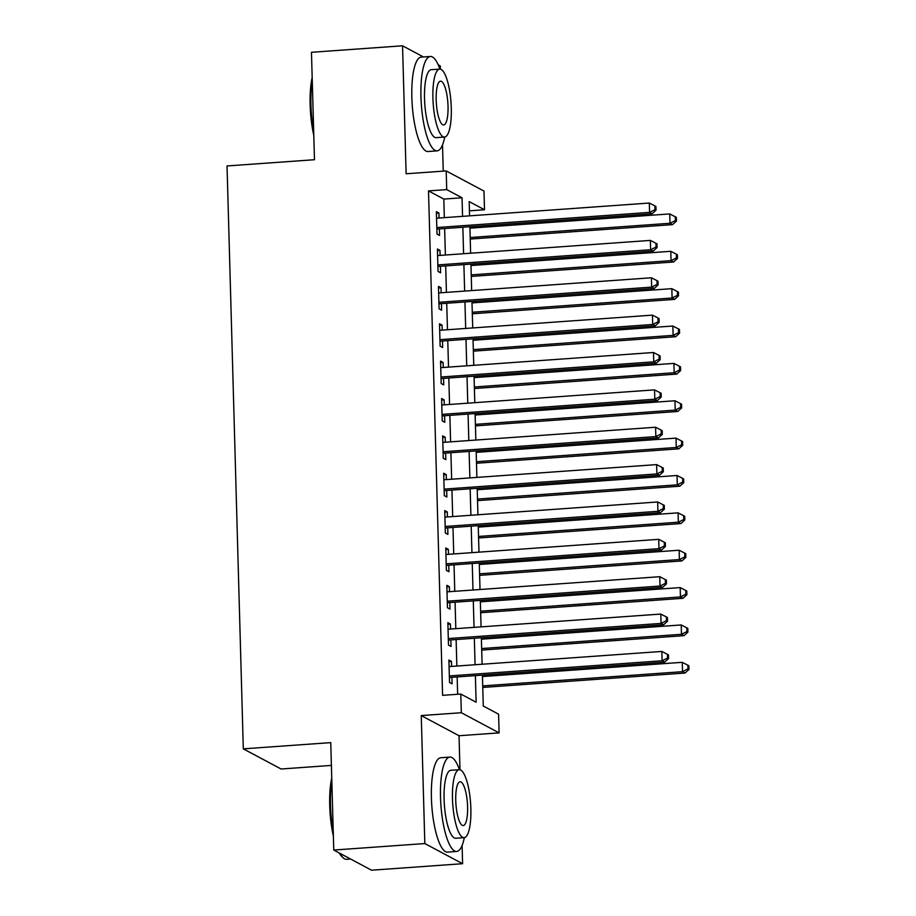 <?xml version="1.0" encoding="UTF-8"?>
<svg xmlns="http://www.w3.org/2000/svg" width="916" height="916" viewBox="0 0 916 916"><rect width="100%" height="100%" fill="white"/><g stroke="black" fill="none" stroke-linecap="round" stroke-linejoin="round"><path stroke-width="1.37" d="M482.411 675.126L483.27 706.018L498.579 714.194L499.106 732.88L461.332 712.728L460.805 694.042L476.125 702.217L475.381 675.619M459.981 769.761L459.03 735.731L499.106 732.88M459.03 735.731L421.257 715.579L424.829 843.556L333.756 850.048L371.53 870.2L462.603 863.708L462.099 845.479M331.386 765.421L281.086 769.005L243.312 748.853L227.031 165.945L314.474 159.716L311.463 52.292L402.548 45.8L406.12 173.777L446.195 170.926L483.969 191.066L484.495 209.753L469.175 201.589L469.576 215.855M443.264 171.132L442.52 144.865M440.413 69.158L440.321 65.952L438.203 64.818M469.439 210.829L484.495 209.753M424.829 843.556L462.603 863.708M423.49 56.964L402.548 45.8M451.588 666.413L451.451 661.421L448.897 660.058L449.527 682.477L452.08 683.84L451.897 677.302M450.546 629.052L450.409 624.048L447.855 622.685L448.485 645.104L451.038 646.467L450.855 639.929M449.504 591.679L449.367 586.687L446.813 585.324L447.443 607.743L449.985 609.106L449.813 602.568M448.462 554.317L448.325 549.314L445.771 547.963L446.39 570.382L448.943 571.744L448.76 565.195M447.42 516.956L447.271 511.952L444.729 510.59L445.348 533.009L447.901 534.371L447.718 527.834M446.378 479.583L446.229 474.591L443.676 473.228L444.306 495.648L446.859 497.01L446.676 490.472M445.325 442.222L445.187 437.218L442.634 435.856L443.264 458.275L445.817 459.637L445.634 453.099M444.283 404.861L444.145 399.857L441.592 398.494L442.222 420.913L444.775 422.276L444.592 415.738M443.241 367.488L443.104 362.496L440.55 361.133L441.18 383.552L443.733 384.915L443.55 378.365M442.199 330.126L442.062 325.123L439.508 323.76L440.127 346.179L442.68 347.542L442.497 341.004M441.157 292.754L441.02 287.761L438.466 286.399L439.085 308.818L441.638 310.18L441.455 303.643M440.115 255.392L439.966 250.389L437.413 249.026L438.043 271.457L440.596 272.808L440.413 266.27M444.34 217.653L443.813 199.07L428.505 190.906L442.588 695.347L460.805 694.042M457.645 694.271L457.164 676.924M456.855 666.035L456.122 639.551M455.813 628.674L455.08 602.19M454.771 591.312L454.038 564.829M453.729 553.94L452.985 527.456M452.687 516.578L451.943 490.094M451.645 479.205L450.901 452.722M450.603 441.844L449.859 415.36M449.55 404.483L448.817 377.999M448.508 367.11L447.775 340.626M447.466 329.749L446.722 303.265M446.424 292.387L445.68 265.903M445.382 255.014L444.638 228.531M439.062 218.031L438.924 213.027L436.371 211.665L437.001 234.084L439.554 235.446L439.371 228.908M421.257 715.579L461.332 712.728M428.505 190.906L446.722 189.601L446.195 170.926M333.756 850.048L330.756 742.624L243.312 748.853M469.885 226.733L470.618 253.217M470.927 264.094L471.66 290.578M471.969 301.467L472.713 327.951M473.011 338.828L473.755 365.312M474.053 376.201L474.797 402.685M475.095 413.563L475.839 440.046M476.148 450.924L476.881 477.408M477.19 488.297L477.923 514.781M478.232 525.658L478.976 552.142M479.274 563.031L480.018 589.515M480.316 600.392L481.06 626.876M481.358 637.754L482.102 664.237M462.557 216.348L462.03 197.776L446.722 189.601M475.072 664.741L474.339 638.257M474.03 627.38L473.297 600.896M472.988 590.007L472.244 563.523M471.946 552.646L471.202 526.162M470.904 515.284L470.16 488.789M469.862 477.912L469.118 451.428M468.809 440.55L468.076 414.066M467.767 403.177L467.034 376.694M466.725 365.816L465.992 339.332M465.683 328.455L464.939 301.971M464.641 291.082L463.897 264.598M463.599 253.721L462.855 227.237M443.813 199.07L462.03 197.776M436.417 213.21L438.924 213.027M437.459 250.572L439.966 250.389M438.501 287.933L441.02 287.761M439.554 325.306L442.062 325.123M440.596 362.667L443.104 362.496M441.638 400.04L444.145 399.857M442.68 437.401L445.187 437.218M443.722 474.763L446.229 474.591M444.764 512.136L447.271 511.952M445.806 549.497L448.325 549.314M446.859 586.87L449.367 586.687M447.901 624.231L450.409 624.048M448.943 661.592L451.451 661.421M436.863 229.092L652.135 213.749L649.581 212.386L436.817 227.546M655.009 209.649L656.028 210.199L655.925 206.455L654.906 205.917L655.009 209.649L649.581 212.386L649.318 203.043L436.554 218.203M652.135 213.749L656.028 210.199M654.906 205.917L649.318 203.043M470.229 239.053L672.55 224.638L669.997 223.275L669.733 213.932L469.919 228.176M470.183 237.519L669.997 223.275L675.424 220.538L676.443 221.088L676.34 217.355L675.321 216.806L675.424 220.538M669.733 213.932L675.321 216.806M676.443 221.088L672.55 224.638M313.787 135.396A46.178 12.114 -94.1 0 1 310.146 104.951A46.178 12.114 -94.1 0 1 312.173 77.517M312.253 80.528A47.311 12.412 85.9 0 0 310.936 104.71A47.311 12.412 85.9 0 0 313.673 131.045M439.898 69.089A47.311 12.412 85.9 0 0 430.36 56.483A47.311 12.412 85.9 0 0 420.959 96.867A47.311 12.412 85.9 0 0 437.081 150.865A47.311 12.412 85.9 0 0 444.729 137.022M430.36 56.483L421.245 57.124A47.311 12.412 85.9 0 0 411.856 97.508A47.311 12.412 85.9 0 0 427.978 151.518L437.081 150.865M444.523 137.056L436.142 137.652A34.064 8.931 -94.1 0 1 424.532 98.768A34.064 8.931 -94.1 0 1 431.299 69.696L439.68 69.101A34.064 8.931 85.9 0 0 432.913 98.172A34.064 8.931 85.9 0 0 444.523 137.056A34.064 8.931 85.9 0 0 451.29 107.974A34.064 8.931 85.9 0 0 439.68 69.101M436.176 99.913A21.95 5.759 85.9 0 0 443.665 124.977A21.95 5.759 85.9 0 0 448.027 106.233A21.95 5.759 85.9 0 0 440.539 81.181A21.95 5.759 85.9 0 0 436.176 99.913M333.355 836.01A46.178 12.114 -94.1 0 1 329.714 805.553A46.178 12.114 -94.1 0 1 331.741 778.119M331.821 781.142A47.311 12.412 85.9 0 0 330.504 805.313A47.311 12.412 85.9 0 0 333.241 831.659M459.466 769.703A47.311 12.412 85.9 0 0 449.928 757.085A47.311 12.412 85.9 0 0 440.527 797.47A47.311 12.412 85.9 0 0 456.649 851.468A47.311 12.412 85.9 0 0 464.309 837.636M449.928 757.085L440.825 757.738A47.311 12.412 85.9 0 0 431.425 798.122A47.311 12.412 85.9 0 0 447.546 852.12L456.649 851.468M464.091 837.659L455.71 838.255A34.064 8.931 -94.1 0 1 444.1 799.382A34.064 8.931 -94.1 0 1 450.867 770.299L459.248 769.703A34.064 8.931 85.9 0 0 452.481 798.786A34.064 8.931 85.9 0 0 464.091 837.659A34.064 8.931 85.9 0 0 470.858 808.588A34.064 8.931 85.9 0 0 459.248 769.703M455.744 800.527A21.95 5.759 85.9 0 0 463.233 825.579A21.95 5.759 85.9 0 0 467.595 806.836A21.95 5.759 85.9 0 0 460.107 781.783A21.95 5.759 85.9 0 0 455.744 800.527M339.95 853.357A47.311 12.412 85.9 0 0 343.134 857.777A47.311 12.412 85.9 0 0 346.626 859.311L350.588 859.036M343.134 857.777L342.046 856.758A46.178 12.114 -94.1 0 1 339.229 852.968M437.905 266.453L653.177 251.11L650.623 249.747L437.859 264.907M656.051 247.022L657.07 247.56L656.967 243.828L655.948 243.278L656.051 247.022L650.623 249.747L650.36 240.404L437.596 255.575M653.177 251.11L657.07 247.56M655.948 243.278L650.36 240.404M438.947 303.814L654.219 288.471L651.665 287.12L438.901 302.28M657.093 284.384L658.112 284.933L658.009 281.189L656.99 280.651L657.093 284.384L651.665 287.12L651.413 277.777L438.65 292.937M654.219 288.471L658.112 284.933M656.99 280.651L651.413 277.777M439.989 341.187L655.261 325.844L652.707 324.482L439.955 339.641M658.135 321.745L659.154 322.295L659.051 318.562L658.032 318.012L658.135 321.745L652.707 324.482L652.455 315.138L439.691 330.298M655.261 325.844L659.154 322.295M658.032 318.012L652.455 315.138M441.031 378.548L656.314 363.205L653.761 361.843L440.997 377.014M659.177 359.118L660.196 359.656L660.092 355.923L659.073 355.374L659.177 359.118L653.761 361.843L653.497 352.5L440.733 367.671M656.314 363.205L660.196 359.656M659.073 355.374L653.497 352.5M471.271 276.426L673.592 261.999L671.039 260.636L670.787 251.293L470.961 265.537M471.225 274.88L671.039 260.636L676.466 257.911L677.485 258.449L677.382 254.717L676.363 254.167L676.466 257.911M670.787 251.293L676.363 254.167M677.485 258.449L673.592 261.999M472.312 313.787L674.634 299.372L672.092 298.009L671.829 288.666L472.015 302.91M472.267 312.241L672.092 298.009L677.508 295.273L678.527 295.822L678.424 292.078L677.405 291.54L677.508 295.273M671.829 288.666L677.405 291.54M678.527 295.822L674.634 299.372M473.354 351.149L675.687 336.733L673.134 335.37L672.871 326.027L473.057 340.271M473.309 349.614L673.134 335.37L678.55 332.645L679.569 333.184L679.466 329.451L678.447 328.901L678.55 332.645M672.871 326.027L678.447 328.901M679.569 333.184L675.687 336.733M474.396 388.521L676.729 374.094L674.176 372.732L673.913 363.4L474.099 377.632M474.362 386.976L674.176 372.732L679.592 370.007L680.622 370.545L680.519 366.812L679.489 366.274L679.592 370.007M673.913 363.4L679.489 366.274M680.622 370.545L676.729 374.094M442.085 415.91L657.356 400.578L654.803 399.216L442.039 414.375M660.218 396.479L661.249 397.029L661.134 393.285L660.115 392.746L660.218 396.479L654.803 399.216L654.539 389.873L441.775 405.032M657.356 400.578L661.249 397.029M660.115 392.746L654.539 389.873M475.45 425.883L677.771 411.467L675.218 410.105L674.955 400.761L475.141 415.005M475.404 424.348L675.218 410.105L680.645 407.368L681.664 407.918L681.561 404.185L680.542 403.635L680.645 407.368M674.955 400.761L680.542 403.635M681.664 407.918L677.771 411.467M443.126 453.283L658.398 437.94L655.845 436.577L443.081 451.737M661.272 433.852L662.291 434.39L662.188 430.657L661.157 430.108L661.272 433.852L655.845 436.577L655.581 427.234L442.817 442.405M658.398 437.94L662.291 434.39M661.157 430.108L655.581 427.234M476.492 463.244L678.813 448.829L676.26 447.466L675.997 438.123L476.183 452.367M476.446 461.71L676.26 447.466L681.687 444.741L682.706 445.279L682.603 441.546L681.584 440.997L681.687 444.741M675.997 438.123L681.584 440.997M682.706 445.279L678.813 448.829M444.168 490.644L659.44 475.301L656.887 473.938L444.123 489.11M662.314 471.213L663.333 471.751L663.23 468.019L662.211 467.481L662.314 471.213L656.887 473.938L656.623 464.607L443.859 479.766M659.44 475.301L663.333 471.751M662.211 467.481L656.623 464.607M477.534 500.617L679.855 486.201L677.302 484.839L677.038 475.496L477.225 489.739M477.488 499.071L677.302 484.839L682.729 482.102L683.748 482.652L683.645 478.908L682.626 478.37L682.729 482.102M677.038 475.496L682.626 478.37M683.748 482.652L679.855 486.201M445.21 528.017L660.482 512.674L657.928 511.311L445.165 526.471M663.356 508.575L664.375 509.124L664.272 505.392L663.253 504.842L663.356 508.575L657.928 511.311L657.665 501.968L444.913 517.128M660.482 512.674L664.375 509.124M663.253 504.842L657.665 501.968M478.576 537.978L680.897 523.563L678.344 522.2L678.092 512.857L478.267 527.101M478.53 536.444L678.344 522.2L683.771 519.464L684.79 520.013L684.687 516.28L683.668 515.731L683.771 519.464M678.092 512.857L683.668 515.731M684.79 520.013L680.897 523.563M446.252 565.378L661.524 550.035L658.97 548.673L446.207 563.844M664.398 545.947L665.417 546.486L665.314 542.753L664.295 542.203L664.398 545.947L658.97 548.673L658.718 539.329L445.955 554.501M661.524 550.035L665.417 546.486M664.295 542.203L658.718 539.329M479.618 575.351L681.939 560.924L679.397 559.562L679.134 550.23L479.32 564.462M479.572 573.805L679.397 559.562L684.813 556.836L685.832 557.375L685.729 553.642L684.71 553.104L684.813 556.836M679.134 550.23L684.71 553.104M685.832 557.375L681.939 560.924M447.294 602.739L662.566 587.408L660.024 586.045L447.26 601.205M665.44 583.309L666.459 583.858L666.356 580.114L665.337 579.576L665.44 583.309L660.024 586.045L659.76 576.702L446.997 591.862M662.566 587.408L666.459 583.858M665.337 579.576L659.76 576.702M480.66 612.712L682.993 598.297L680.439 596.934L680.176 587.591L480.362 601.835M480.625 611.178L680.439 596.934L685.855 594.198L686.885 594.747L686.771 591.003L685.752 590.465L685.855 594.198M680.176 587.591L685.752 590.465M686.885 594.747L682.993 598.297M448.348 640.112L663.619 624.769L661.066 623.407L448.302 638.567M666.482 620.67L667.512 621.22L667.398 617.487L666.379 616.937L666.482 620.67L661.066 623.407L660.802 614.063L448.038 629.223M663.619 624.769L667.512 621.22M666.379 616.937L660.802 614.063M481.702 650.074L684.034 635.658L681.481 634.296L681.218 624.952L481.404 639.196M481.667 648.539L681.481 634.296L686.908 631.571L687.927 632.109L687.824 628.376L686.794 627.826L686.908 631.571M681.218 624.952L686.794 627.826M687.927 632.109L684.034 635.658M449.39 677.474L664.661 662.131L662.108 660.768L449.344 675.939M667.535 658.043L668.554 658.581L668.451 654.848L667.42 654.31L667.535 658.043L662.108 660.768L661.844 651.436L449.08 666.596M664.661 662.131L668.554 658.581M667.42 654.31L661.844 651.436M482.755 687.447L685.076 673.031L682.523 671.668L682.26 662.325L482.446 676.558M482.709 685.901L682.523 671.668L687.95 668.932L688.969 669.482L688.866 665.737L687.847 665.199L687.95 668.932M682.26 662.325L687.847 665.199M688.969 669.482L685.076 673.031"/></g></svg>
